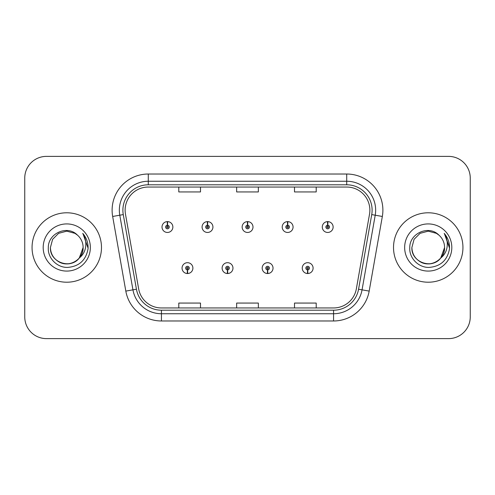 <?xml version="1.0" encoding="UTF-8"?>
<svg xmlns="http://www.w3.org/2000/svg" width="495" height="495" viewBox="0 0 495 495"><rect width="100%" height="100%" fill="white"/><g stroke="black" fill="none" stroke-linecap="round" stroke-linejoin="round"><path stroke-width="0.74" d="M227.459 269.917L227.304 273.531A5.426 5.426 0 0 0 227.774 273.531L227.62 269.917A1.807 1.807 0 0 0 229.346 268.111A1.807 1.807 0 0 0 227.539 266.304A1.807 1.807 0 0 0 225.732 268.111A1.807 1.807 0 0 0 227.459 269.917L227.508 268.835A0.724 0.724 0 0 1 226.815 268.111A0.724 0.724 0 0 1 227.539 267.387A0.724 0.724 0 0 1 228.263 268.111A0.724 0.724 0 0 1 227.57 268.835L227.62 269.917M267.529 269.917L267.368 273.531A5.426 5.426 0 0 0 267.844 273.531L267.684 269.917A1.807 1.807 0 0 0 269.416 268.111A1.807 1.807 0 0 0 267.603 266.304A1.807 1.807 0 0 0 265.796 268.111A1.807 1.807 0 0 0 267.529 269.917L267.572 268.835A0.724 0.724 0 0 1 266.879 268.111A0.724 0.724 0 0 1 267.603 267.387A0.724 0.724 0 0 1 268.327 268.111A0.724 0.724 0 0 1 267.634 268.835L267.684 269.917M307.593 269.917L307.432 273.531A5.426 5.426 0 0 0 307.909 273.531L307.748 269.917A1.807 1.807 0 0 0 309.48 268.111A1.807 1.807 0 0 0 307.673 266.304A1.807 1.807 0 0 0 305.861 268.111A1.807 1.807 0 0 0 307.593 269.917L307.642 268.835A0.724 0.724 0 0 1 306.95 268.111A0.724 0.724 0 0 1 307.673 267.387A0.724 0.724 0 0 1 308.397 268.111A0.724 0.724 0 0 1 307.704 268.835L307.748 269.917M187.395 269.917L187.234 273.531A5.426 5.426 0 0 0 187.71 273.531L187.549 269.917A1.807 1.807 0 0 0 189.282 268.111A1.807 1.807 0 0 0 187.475 266.304A1.807 1.807 0 0 0 185.662 268.111A1.807 1.807 0 0 0 187.395 269.917L187.444 268.835A0.724 0.724 0 0 1 186.751 268.111A0.724 0.724 0 0 1 187.475 267.387A0.724 0.724 0 0 1 188.199 268.111A0.724 0.724 0 0 1 187.506 268.835L187.549 269.917M207.584 225.225L207.745 221.612A5.426 5.426 0 0 0 207.269 221.612L207.43 225.225A1.807 1.807 0 0 0 205.697 227.032A1.807 1.807 0 0 0 207.504 228.838A1.807 1.807 0 0 0 209.317 227.032A1.807 1.807 0 0 0 207.584 225.225L207.535 226.308A0.724 0.724 0 0 1 208.228 227.032A0.724 0.724 0 0 1 207.504 227.756A0.724 0.724 0 0 1 206.78 227.032A0.724 0.724 0 0 1 207.473 226.308L207.43 225.225M247.649 225.225L247.809 221.612A5.426 5.426 0 0 0 247.333 221.612L247.494 225.225A1.807 1.807 0 0 0 245.761 227.032A1.807 1.807 0 0 0 247.574 228.838A1.807 1.807 0 0 0 249.381 227.032A1.807 1.807 0 0 0 247.649 225.225L247.605 226.308A0.724 0.724 0 0 1 248.298 227.032A0.724 0.724 0 0 1 247.574 227.756A0.724 0.724 0 0 1 246.85 227.032A0.724 0.724 0 0 1 247.543 226.308L247.494 225.225M287.719 225.225L287.873 221.612A5.426 5.426 0 0 0 287.403 221.612L287.558 225.225A1.807 1.807 0 0 0 285.832 227.032A1.807 1.807 0 0 0 287.638 228.838A1.807 1.807 0 0 0 289.445 227.032A1.807 1.807 0 0 0 287.719 225.225L287.669 226.308A0.724 0.724 0 0 1 288.362 227.032A0.724 0.724 0 0 1 287.638 227.756A0.724 0.724 0 0 1 286.914 227.032A0.724 0.724 0 0 1 287.607 226.308L287.558 225.225M327.783 225.225L327.944 221.612A5.426 5.426 0 0 0 327.467 221.612L327.628 225.225A1.807 1.807 0 0 0 325.896 227.032A1.807 1.807 0 0 0 327.702 228.838A1.807 1.807 0 0 0 329.515 227.032A1.807 1.807 0 0 0 327.783 225.225L327.733 226.308A0.724 0.724 0 0 1 328.426 227.032A0.724 0.724 0 0 1 327.702 227.756A0.724 0.724 0 0 1 326.978 227.032A0.724 0.724 0 0 1 327.671 226.308L327.628 225.225M167.52 225.225L167.675 221.612A5.426 5.426 0 0 0 167.205 221.612L167.36 225.225A1.807 1.807 0 0 0 165.633 227.032A1.807 1.807 0 0 0 167.44 228.838A1.807 1.807 0 0 0 169.247 227.032A1.807 1.807 0 0 0 167.52 225.225L167.471 226.308A0.724 0.724 0 0 1 168.164 227.032A0.724 0.724 0 0 1 167.44 227.756A0.724 0.724 0 0 1 166.716 227.032A0.724 0.724 0 0 1 167.409 226.308L167.36 225.225M32.057 247.5A34.712 34.712 0 0 0 66.769 282.212A34.712 34.712 0 0 0 101.481 247.5A34.712 34.712 0 0 0 66.769 212.788A34.712 34.712 0 0 0 32.057 247.5A34.712 34.712 0 0 0 66.769 282.212A34.712 34.712 0 0 0 101.481 247.5A34.712 34.712 0 0 0 66.769 212.788A34.712 34.712 0 0 0 32.057 247.5M393.519 247.5A34.712 34.712 0 0 0 428.231 282.212A34.712 34.712 0 0 0 462.943 247.5A34.712 34.712 0 0 0 428.231 212.788A34.712 34.712 0 0 0 393.519 247.5A34.712 34.712 0 0 0 428.231 282.212A34.712 34.712 0 0 0 462.943 247.5A34.712 34.712 0 0 0 428.231 212.788A34.712 34.712 0 0 0 393.519 247.5M125.13 210.183A23.141 23.141 0 0 1 148.277 187.042L346.723 187.042A23.141 23.141 0 0 1 369.518 214.199L356.357 288.839A23.141 23.141 0 0 1 333.562 307.958L161.438 307.958A23.141 23.141 0 0 1 138.643 288.839L125.483 214.199A23.141 23.141 0 0 1 125.13 210.183M122.89 210.183A25.387 25.387 0 0 0 123.274 214.589L136.434 289.228A25.387 25.387 0 0 0 161.438 310.204L333.562 310.204A25.387 25.387 0 0 0 358.566 289.228L371.726 214.589A25.387 25.387 0 0 0 346.723 184.796L148.277 184.796A25.387 25.387 0 0 0 122.89 210.183M112.662 216.463A36.16 36.16 0 0 1 148.277 174.023L346.723 174.023A36.16 36.16 0 0 1 382.338 216.463L369.177 291.097A36.16 36.16 0 0 1 333.562 320.977L161.438 320.977A36.16 36.16 0 0 1 125.823 291.097L112.662 216.463L119.784 215.207A28.927 28.927 0 0 1 148.277 181.257L346.723 181.257A28.927 28.927 0 0 1 375.216 215.207L362.055 289.841A28.927 28.927 0 0 1 333.562 313.743L161.438 313.743A28.927 28.927 0 0 1 132.945 289.841L119.784 215.207A28.927 28.927 0 0 1 119.344 210.183M470.25 178.07A21.693 21.693 0 0 0 448.557 156.377L46.443 156.377A21.693 21.693 0 0 0 24.75 178.07L24.75 316.93A21.693 21.693 0 0 0 46.443 338.623L448.557 338.623A21.693 21.693 0 0 0 470.25 316.93L470.25 178.07L470.25 316.93M236.653 187.042L236.653 191.936L258.347 191.936L258.347 187.042M178.794 187.042L178.794 191.936L200.494 191.936L200.494 187.042M294.506 187.042L294.506 191.936L316.206 191.936L316.206 187.042M258.347 307.958L258.347 303.064L236.653 303.064L236.653 307.958M200.494 307.958L200.494 303.064L178.794 303.064L178.794 307.958M316.206 307.958L316.206 303.064L294.506 303.064L294.506 307.958M24.75 178.07L24.75 316.93M448.557 156.377L46.443 156.377M46.443 338.623L448.557 338.623M172.866 227.032A5.426 5.426 0 0 0 167.675 221.612A5.426 5.426 0 0 1 172.866 227.032A5.426 5.426 0 0 1 167.44 232.458A5.426 5.426 0 0 1 162.013 227.032A5.426 5.426 0 0 1 167.205 221.612M182.049 268.111A5.426 5.426 0 0 0 187.234 273.531A5.426 5.426 0 0 1 182.049 268.111A5.426 5.426 0 0 1 187.475 262.69A5.426 5.426 0 0 1 192.895 268.111A5.426 5.426 0 0 1 187.71 273.531M212.93 227.032A5.426 5.426 0 0 0 207.745 221.612A5.426 5.426 0 0 1 212.93 227.032A5.426 5.426 0 0 1 207.504 232.458A5.426 5.426 0 0 1 202.084 227.032A5.426 5.426 0 0 1 207.269 221.612M252.995 227.032A5.426 5.426 0 0 0 247.809 221.612A5.426 5.426 0 0 1 252.995 227.032A5.426 5.426 0 0 1 247.574 232.458A5.426 5.426 0 0 1 242.148 227.032A5.426 5.426 0 0 1 247.333 221.612M293.065 227.032A5.426 5.426 0 0 0 287.873 221.612A5.426 5.426 0 0 1 293.065 227.032A5.426 5.426 0 0 1 287.638 232.458A5.426 5.426 0 0 1 282.212 227.032A5.426 5.426 0 0 1 287.403 221.612M333.129 227.032A5.426 5.426 0 0 0 327.944 221.612A5.426 5.426 0 0 1 333.129 227.032A5.426 5.426 0 0 1 327.702 232.458A5.426 5.426 0 0 1 322.282 227.032A5.426 5.426 0 0 1 327.467 221.612L327.591 224.507M222.113 268.111A5.426 5.426 0 0 0 227.304 273.531A5.426 5.426 0 0 1 222.113 268.111A5.426 5.426 0 0 1 227.539 262.69A5.426 5.426 0 0 1 232.966 268.111A5.426 5.426 0 0 1 227.774 273.531M262.183 268.111A5.426 5.426 0 0 0 267.368 273.531A5.426 5.426 0 0 1 262.183 268.111A5.426 5.426 0 0 1 267.603 262.69A5.426 5.426 0 0 1 273.03 268.111A5.426 5.426 0 0 1 267.844 273.531M302.247 268.111A5.426 5.426 0 0 0 307.432 273.531A5.426 5.426 0 0 1 302.247 268.111A5.426 5.426 0 0 1 307.673 262.69A5.426 5.426 0 0 1 313.094 268.111A5.426 5.426 0 0 1 307.909 273.531L307.785 270.641M79.299 258.006C70.618 269.732 49.568 262.232 50.422 247.5C50.639 253.663 53.367 258.384 58.596 261.657C68.786 268.185 83.674 259.59 83.117 247.5C82.894 253.663 80.171 258.384 74.943 261.657C64.752 268.185 49.865 259.59 50.422 247.5C49.865 259.59 64.752 268.185 74.943 261.657C80.171 258.384 82.894 253.663 83.117 247.5C82.894 253.663 80.171 258.384 74.943 261.657C64.752 268.185 49.865 259.59 50.422 247.5L52.612 239.326L58.596 233.343L66.769 231.153L74.943 233.343L77.48 235.15C67.444 224.631 48.133 233.294 48.312 247.5C47.545 258.013 56.876 267.504 67.295 267.43C79.033 266.582 85.951 260.345 88.054 248.725L88.091 247.5C88.03 242.135 86.241 237.427 82.739 233.374C85.406 237.749 86.347 242.457 85.555 247.5C84.793 251.788 82.708 255.29 79.299 258.006A16.347 16.347 0 0 0 83.117 247.5C82.894 253.663 80.171 258.384 74.943 261.657C64.752 268.185 49.865 259.59 50.422 247.5L52.612 239.326L58.596 233.343L66.769 231.153L74.943 233.343L77.48 235.15L74.943 233.343L66.769 231.153L58.596 233.343L52.612 239.326L50.422 247.5L52.612 239.326L58.596 233.343M83.117 247.5L79.256 258.056L83.117 247.5A16.347 16.347 0 0 0 77.48 235.15L74.943 233.343L66.769 231.153L58.596 233.343L52.612 239.326L50.422 247.5M43.189 247.5A23.581 23.581 0 0 0 66.769 271.081A23.581 23.581 0 0 0 90.35 247.5A23.581 23.581 0 0 0 66.769 223.919A23.581 23.581 0 0 0 43.189 247.5M82.894 233.553L88.079 248.119L82.894 233.553M438.941 235.15A16.347 16.347 0 0 1 444.578 247.5L440.717 258.056L444.578 247.5C444.361 253.663 441.633 258.384 436.404 261.657C426.214 268.185 411.326 259.59 411.883 247.5L414.074 239.326L420.057 233.343L428.231 231.153L436.404 233.343L438.941 235.15C428.905 224.631 409.594 233.294 409.773 247.5C409.006 258.013 418.337 267.504 428.757 267.43C440.494 266.582 447.412 260.345 449.516 248.725L449.553 247.5C449.491 242.135 447.709 237.427 444.201 233.374C446.867 237.749 447.808 242.457 447.016 247.5C446.255 251.788 444.17 255.29 440.76 258.006A16.347 16.347 0 0 0 444.578 247.5C444.361 253.663 441.633 258.384 436.404 261.657C426.214 268.185 411.326 259.59 411.883 247.5L414.074 239.326L420.057 233.343L428.231 231.153L436.404 233.343L438.941 235.15L436.404 233.343L428.231 231.153L420.057 233.343L414.074 239.326L411.883 247.5L414.074 239.326L420.057 233.343L428.231 231.153L436.404 233.343L438.941 235.15L436.404 233.343L428.231 231.153L420.057 233.343L414.074 239.326L411.883 247.5C411.326 259.59 426.214 268.185 436.404 261.657C441.633 258.384 444.361 253.663 444.578 247.5C445.135 259.59 430.248 268.185 420.057 261.657C414.829 258.384 412.106 253.663 411.883 247.5C411.029 262.232 432.079 269.732 440.76 258.006M404.65 247.5A23.581 23.581 0 0 0 428.231 271.081A23.581 23.581 0 0 0 451.811 247.5A23.581 23.581 0 0 0 428.231 223.919A23.581 23.581 0 0 0 404.65 247.5M449.553 247.5L444.516 233.739M444.355 233.553L449.54 248.119L444.355 233.553M346.723 174.023L346.723 184.796M119.784 215.207L123.274 214.589M161.438 320.977L161.438 310.204M333.562 310.204L333.562 320.977M358.566 289.228L369.177 291.097M125.823 291.097L136.434 289.228M371.726 214.589L382.338 216.463M148.277 174.023L148.277 184.796"/></g></svg>
